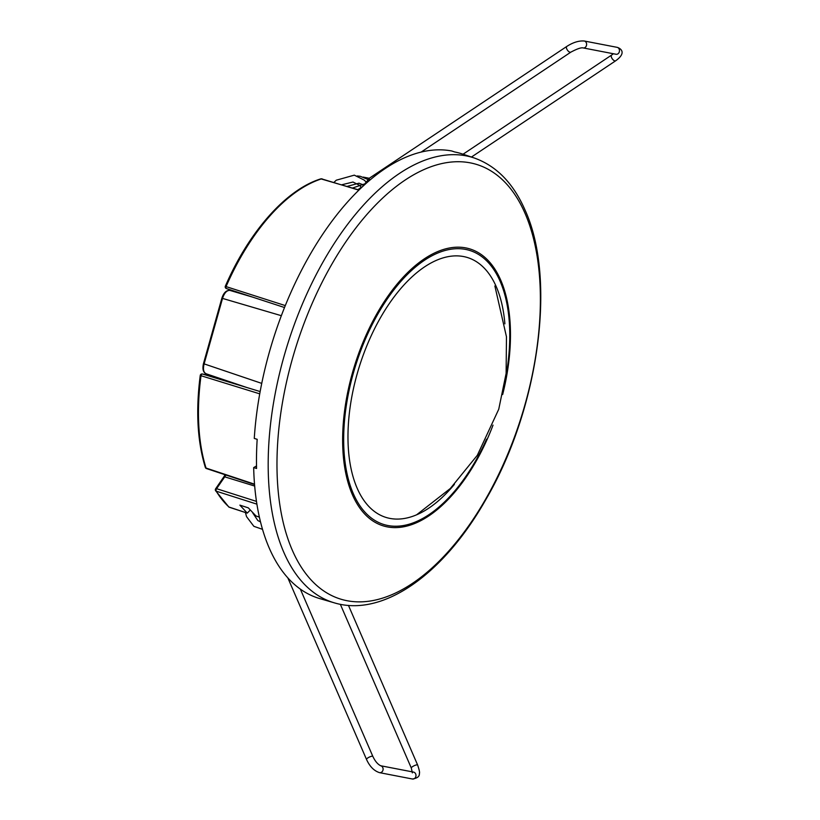 <?xml version="1.0" encoding="UTF-8"?>
<svg xmlns="http://www.w3.org/2000/svg" width="820" height="820" viewBox="0 0 820 820"><rect width="100%" height="100%" fill="white"/><g stroke="black" fill="none" stroke-linecap="round" stroke-linejoin="round"><path stroke-width="1.23" d="M250.202 510.112L247.25 513.115L239.891 505.14L248.306 507.857L255.983 515.964L259.397 517.164M225.879 475.005A16.728 8.671 -72.5 0 1 224.731 476.84L216.582 488.689A1.753 0.933 107.7 0 0 216.224 491.18A178.258 92.342 107.5 0 0 229.251 507.242A1.753 1.455 131.9 0 1 228.8 506.985L247.25 513.115L229.897 507.457M256.906 504.146L216.224 491.18A1.753 1.363 148.9 0 1 215.578 490.688L228.8 506.985M256.486 501.399L216.582 488.689A1.753 0.758 -145.5 0 0 215.629 488.792A1.753 1.753 0 0 0 215.578 490.688M212.739 376.001L202.448 374.012A1.753 0.922 106.9 0 0 200.982 375.98A178.258 92.342 107.5 0 0 206.046 468.056A1.753 1.199 162.6 0 1 205.328 467.41A1.753 1.753 0 0 0 206.445 468.548A1.753 0.902 108.4 0 0 206.507 468.558M254.548 484.538L206.445 468.548A1.753 0.902 108.4 0 1 206.046 468.056L254.518 484.169M322.086 178.832L321.563 178.852A1.753 1.404 -107.7 0 0 320.845 178.852L358.883 189.973M259.714 393.836L200.244 375.478C195.683 410.758 197.374 441.406 205.328 467.41M225.52 286.426L285.247 305.573M358.74 190.117L321.563 178.852A178.258 92.342 107.5 0 0 226.197 286.272A1.753 0.922 108.1 0 0 226.412 288.548A1.753 0.922 108.1 0 0 226.463 288.558L284.468 307.51L226.412 288.548A1.753 1.753 0 0 1 225.346 286.18C248.983 231.547 286.19 189.502 320.845 178.852M220.98 378.789L237.226 384.272M253.667 467.584A233.495 120.96 107.5 0 0 269.524 548.713A233.495 120.96 107.5 0 0 319.728 598.579L334.263 602.823A233.187 120.796 -72.5 0 1 284.13 553.028A233.187 120.796 -72.5 0 1 310.862 285.278A233.187 120.796 -72.5 0 1 474.206 157.973L462.695 154.088A233.433 120.929 -72.5 0 0 454.628 151.956L451.779 150.993A233.495 120.96 107.5 0 0 254.272 438.423L257.172 439.305A233.433 120.929 -72.5 0 0 256.568 468.466L253.667 467.584L256.516 465.944M504.884 323.859A136.181 70.551 107.5 0 0 496.151 286.436A136.181 70.551 107.5 0 0 468.999 258.044A136.181 70.551 107.5 0 0 373.202 331.516A136.181 70.551 107.5 0 0 357.294 488.515A136.181 70.551 107.5 0 0 387.286 517.799A136.181 70.551 107.5 0 0 454.393 484.374M235.268 291.438L229.805 290.382C226.699 290.341 224.27 293.037 222.507 298.459L204.108 363.906C202.796 369.4 203.544 372.71 206.353 373.817M219.934 378.43L246.861 387.522M235.227 291.428L229.702 290.362A1.466 1.25 -79.1 0 1 229.805 290.382L252.867 297.188M243.899 294.513L244.626 294.657M362.44 186.581L369.738 177.95L566.825 46.412A3.505 1.66 54.1 0 0 567.122 49.651A3.505 1.66 54.1 0 0 570.249 52.265A3.505 1.66 54.1 0 0 570.884 52.131A3.505 1.66 54.1 0 0 570.884 52.121C577.106 48.821 581.195 47.416 583.143 47.919A3.505 2.86 95.1 0 0 583.204 47.929L616.066 54.263A3.505 2.86 95.1 0 1 615.994 54.253L616.035 54.263M566.825 46.412C573.036 42.404 578.848 40.6 584.26 41A3.505 2.86 95.1 0 1 584.301 41.01A3.505 2.86 95.1 0 1 586.577 43.788A3.505 2.86 95.1 0 1 585.142 47.468A3.505 2.86 95.1 0 1 583.204 47.929M613.391 53.751L611.638 55.053A3.505 1.66 -125.9 0 0 611.925 58.292A3.505 1.66 -125.9 0 0 615.051 60.916A3.505 1.66 -125.9 0 0 615.697 60.772L615.697 60.772C626.757 52.839 620.914 48.421 617.122 47.334A3.505 2.86 95.1 0 1 617.152 47.345A3.505 2.86 95.1 0 1 619.438 50.133A3.505 2.86 95.1 0 1 617.993 53.802A3.505 2.86 95.1 0 1 616.066 54.263M369.738 177.95A3.505 1.66 54.1 0 0 369.584 180.226M348.459 605.396L417.636 765.029A3.505 0.861 154.3 0 0 417.185 764.834A3.505 0.861 154.3 0 0 413.454 766.095A3.505 0.861 154.3 0 0 411.312 768.053L412.368 772.881M380.695 765.757A3.505 3.085 -87.6 0 1 379.496 772.645L412.347 778.99A3.505 3.085 -87.6 0 0 413.444 772.071L380.593 765.736A3.505 3.085 -87.6 0 1 380.695 765.757C377.712 764.301 375.088 761.175 372.833 756.378L300.335 589.098M379.568 772.665C374.084 770.923 369.728 766.515 366.509 759.412L366.509 759.412A3.505 0.861 -25.7 0 1 368.641 757.454A3.505 0.861 -25.7 0 1 372.382 756.183A3.505 0.861 -25.7 0 1 372.833 756.378M254.682 486.055L224.731 476.84A1.753 0.758 -145.5 0 0 223.778 476.932L215.629 488.792M255.983 515.964L259.376 517.071M260.135 391.56L202.448 374.012A1.753 1.496 -79.1 0 0 202.314 373.981A1.753 1.753 0 0 0 200.244 375.478M493.025 425.139A145.13 75.184 -72.5 0 1 352.569 495.106A145.13 75.184 -72.5 0 1 386.999 297.527A145.13 75.184 -72.5 0 1 500.559 279.743A145.13 75.184 -72.5 0 1 502.65 394.553M524.8 212.81A227.755 117.988 107.5 0 0 346.593 240.731A227.755 117.988 107.5 0 0 292.555 550.774A227.755 117.988 107.5 0 0 470.762 522.863A227.755 117.988 107.5 0 0 524.8 212.81M505.397 379.332A143.633 74.405 107.5 0 0 499.954 280.911A143.633 74.405 107.5 0 0 387.573 298.511A143.633 74.405 107.5 0 0 353.492 494.04A143.633 74.405 107.5 0 0 486.567 439.192M261.724 383.381L203.462 363.66C202.304 369.02 203.155 372.372 206.004 373.725L219.955 378.44M281.301 315.68L221.861 298.213L203.462 363.66M221.861 298.213C223.604 292.894 226.217 290.28 229.702 290.362A1.466 1.25 -79.1 0 0 229.477 290.341M379.506 171.431A3.505 1.66 54.1 0 0 379.096 172.702M225.121 474.749L223.778 476.932M212.698 375.99L202.314 373.981M334.263 602.823C383.032 617.614 443.558 574.092 485.491 500.169C538.791 409.59 557.036 278.831 524.769 209.448C513.115 182.993 496.264 165.835 474.206 157.973M246.758 387.491L223.952 379.793M611.638 55.053L463.064 154.211M341.745 184.787L352.979 182.03L359.488 185.289L361.497 187.472M347.106 186.406L358.955 183.188L363.342 184.879M352.508 188.046L363.772 184.172M357.94 189.697L361.282 187.196M333.945 182.419L336.231 180.215L354.312 175.152L364.152 180.062L365.689 181.568M357.253 175.951L360.287 176.3L367.821 179.426M363.229 177.099L369.266 178.278M615.697 60.772L471.449 157.04M584.301 41.01L617.152 47.345M421.255 151.997L570.884 52.121M245.446 512.602L246.543 516.631L253.872 526.327L262.523 529.341M252.673 512.808L257.839 520.556L260.504 521.879M366.509 759.412L287.82 577.854M417.636 765.029C419.348 770.103 419.912 772.942 419.348 773.526C419.655 776.417 417.349 778.241 412.419 779M340.341 604.309L411.312 768.053M494.87 285.975L506.463 336.784L506.124 373.397L498.744 409.231L477.332 455.284L450.313 488.494L416.56 514.847"/></g></svg>
